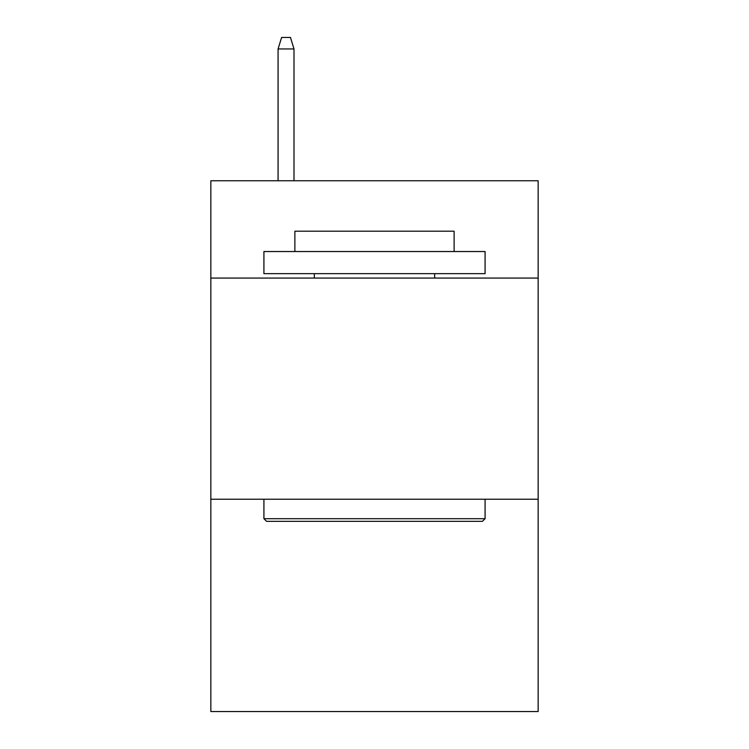 <?xml version="1.0" encoding="UTF-8"?>
<svg xmlns="http://www.w3.org/2000/svg" width="749" height="749" viewBox="0 0 749 749"><rect width="100%" height="100%" fill="white"/><g stroke="black" fill="none" stroke-linecap="round" stroke-linejoin="round"><path stroke-width="1.12" d="M538.156 278.076L538.156 180.762L210.844 180.762L210.844 278.076L538.156 278.076L538.156 711.55L210.844 711.55L210.844 278.076M538.156 499.237L210.844 499.237M266.569 521.351L263.92 518.701L485.08 518.701L482.431 521.351L266.569 521.351M485.08 251.533L485.08 273.647L263.92 273.647L263.92 251.533L485.08 251.533M294.881 251.533L294.881 231.188L454.119 231.188L454.119 251.533M485.08 499.237L485.08 518.701M263.92 499.237L263.92 518.701M434.654 273.647L434.654 278.076M314.346 273.647L314.346 278.076M294.001 180.762L294.001 48.947L278.076 48.947L278.076 180.762M278.076 48.947L281.615 37.45L290.462 37.45L294.001 48.947"/></g></svg>
